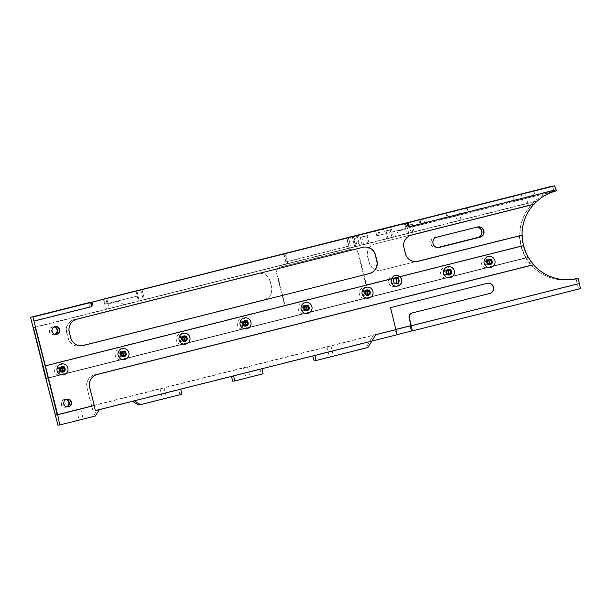 <?xml version="1.0" encoding="UTF-8"?>
<svg xmlns="http://www.w3.org/2000/svg" width="611" height="611" viewBox="0 0 611 611"><rect width="100%" height="100%" fill="white"/><g stroke="black" fill="none" stroke-linecap="round" stroke-linejoin="round"><path stroke-width="0.46" stroke-dasharray="3.06 2.29" d="M55.036 334.255A3.933 3.933 -97.3 0 1 49.384 331.735A3.933 3.933 -97.3 0 1 54.104 326.946M55.273 334.309A3.933 3.933 -97.3 0 1 49.842 331.681A3.933 3.933 -97.3 0 1 54.326 326.839M55.219 326.557A3.933 3.933 82.7 0 0 51.668 331.445A3.933 3.933 82.7 0 0 56.212 334.354M61.871 367.364A2.07 2.062 82.7 0 0 60.023 369.93A2.07 2.062 82.7 0 0 62.398 371.457M61.321 371.244A2.07 2.062 -97.3 0 1 57.961 370.19A2.07 2.062 -97.3 0 1 60.886 367.837M61.444 371.297A2.07 2.062 -97.3 0 1 58.19 370.159A2.07 2.062 -97.3 0 1 60.993 367.753M523.757 204.303L527.767 203.295L523.757 204.303L521.198 194.122M457.013 221.083L461.022 220.075L457.013 221.083L454.454 210.902M395.798 278.097A2.811 2.811 82.7 0 0 393.316 281.579A2.811 2.811 82.7 0 0 396.508 283.664M362.14 244.851L367.593 243.476L362.14 244.851L360.253 237.328L365.699 235.961L360.253 237.328L356.923 235.334M367.593 243.476L365.699 235.961L367.692 232.631M386.549 238.71L391.995 237.343L386.549 238.71L384.655 231.195L390.108 229.828L384.655 231.195L381.325 229.201M391.995 237.343L390.108 229.828L392.102 226.498M363.606 244.66L369.052 243.293L363.606 244.66L361.712 237.144L367.165 235.77L361.712 237.144L358.39 235.151M369.052 243.293L367.165 235.77L369.159 232.447M388.008 238.527L393.461 237.152L388.008 238.527L386.121 231.004L391.575 229.637L386.121 231.004L382.791 229.01M393.461 237.152L391.575 229.637L393.56 226.307M394.805 278.471A2.811 2.811 82.7 0 0 391.261 281.847A2.811 2.811 82.7 0 0 395.454 283.557M395.569 283.588A2.811 2.811 -97.3 0 1 391.491 281.816A2.811 2.811 -97.3 0 1 394.912 278.41M407.293 233.494L412.738 232.127L407.293 233.494L405.399 225.978L410.852 224.611L405.399 225.978L402.069 223.985M412.738 232.127L410.852 224.611L412.845 221.281M408.751 233.31L414.205 231.943L408.751 233.31L406.865 225.787L412.318 224.42L406.865 225.787L403.535 223.802M414.205 231.943L412.318 224.42L414.311 221.09M124.209 304.759L106.261 309.273L124.209 304.759L118.503 301.338L109.682 303.552L118.496 301.338L118.374 300.818L109.552 303.033L118.374 300.818M413.219 232.096L395.279 236.602L413.219 232.096L407.514 228.674L398.7 230.889L407.506 228.674L407.384 228.155L398.571 230.37L407.377 228.155M122.887 352.02A2.07 2.062 82.7 0 0 121.031 354.586A2.07 2.062 82.7 0 0 123.407 356.114M183.903 336.684A2.07 2.062 82.7 0 0 182.047 339.25A2.07 2.062 82.7 0 0 184.423 340.778M244.912 321.34A2.07 2.062 82.7 0 0 243.056 323.906A2.07 2.062 82.7 0 0 245.439 325.434M305.928 306.004A2.07 2.062 82.7 0 0 304.072 308.563A2.07 2.062 82.7 0 0 306.447 310.098M366.936 290.66A2.07 2.062 82.7 0 0 365.088 293.227A2.07 2.062 82.7 0 0 367.463 294.754M488.968 259.981A2.07 2.062 82.7 0 0 487.112 262.547A2.07 2.062 82.7 0 0 489.487 264.074M448.291 270.207A2.07 2.062 82.7 0 0 446.435 272.773A2.07 2.062 82.7 0 0 448.81 274.301M122.337 355.9A2.07 2.062 -97.3 0 1 118.977 354.846A2.07 2.062 -97.3 0 1 121.902 352.501M122.46 355.961A2.07 2.062 -97.3 0 1 119.206 354.823A2.07 2.062 -97.3 0 1 122.009 352.417M183.346 340.556A2.07 2.062 -97.3 0 1 179.985 339.51A2.07 2.062 -97.3 0 1 182.918 337.157M183.476 340.617A2.07 2.062 -97.3 0 1 180.214 339.479A2.07 2.062 -97.3 0 1 183.017 337.073M244.362 325.22A2.07 2.062 -97.3 0 1 241.001 324.166A2.07 2.062 -97.3 0 1 243.926 321.821M244.484 325.273A2.07 2.062 -97.3 0 1 241.23 324.143A2.07 2.062 -97.3 0 1 244.033 321.73M305.378 309.876A2.07 2.062 -97.3 0 1 302.01 308.83A2.07 2.062 -97.3 0 1 304.942 306.478M305.5 309.937A2.07 2.062 -97.3 0 1 302.239 308.799A2.07 2.062 -97.3 0 1 305.049 306.394M366.386 294.54A2.07 2.062 -97.3 0 1 363.026 293.486A2.07 2.062 -97.3 0 1 365.958 291.142M366.508 294.594A2.07 2.062 -97.3 0 1 363.255 293.456A2.07 2.062 -97.3 0 1 366.058 291.05M488.418 263.86A2.07 2.062 -97.3 0 1 485.05 262.806A2.07 2.062 -97.3 0 1 487.983 260.462M488.54 263.914A2.07 2.062 -97.3 0 1 485.279 262.776A2.07 2.062 -97.3 0 1 488.082 260.37M447.741 274.087A2.07 2.062 -97.3 0 1 444.38 273.033A2.07 2.062 -97.3 0 1 447.305 270.688M447.863 274.14A2.07 2.062 -97.3 0 1 444.609 273.002A2.07 2.062 -97.3 0 1 447.412 270.597M389.001 279.166L42.64 366.218L284.657 305.37L276.63 273.407A5.247 5.239 -97.3 0 1 280.434 267.045L351.615 249.143A5.247 5.239 -97.3 0 1 357.977 252.954L366.012 284.917L397.417 277.05A5.369 5.369 -97.3 0 1 394.66 286.49A5.369 5.369 -97.3 0 1 389.001 279.166L521.114 245.95A45.13 45.084 82.7 0 0 525.918 257.727L526.147 257.697A45.13 45.084 82.7 0 0 571.804 279.548M572.721 279.448A45.13 45.084 -97.3 0 1 527.98 257.468L47.994 378.148L527.98 257.468A45.13 45.084 -97.3 0 1 536.718 201.156L534.892 201.393A45.13 45.084 82.7 0 0 526.147 257.697L45.94 378.408L525.918 257.727A45.13 45.084 82.7 0 1 521.114 245.95L397.433 277.043L520.885 245.981A45.13 45.084 82.7 0 1 519.526 235.495L381.982 270.108A10.494 10.486 -97.3 0 1 369.258 262.486L367.776 256.582A10.494 10.486 -97.3 0 1 375.391 243.85L531.463 204.601A45.13 45.084 82.7 0 0 519.755 235.472L519.526 235.495M399.731 276.752L399.716 276.752A5.369 5.369 82.7 0 0 399.716 276.752L523.406 245.66A45.13 45.084 -97.3 0 0 528.21 257.437L48.223 378.117L528.21 257.437A45.13 45.084 -97.3 0 1 523.406 245.66L391.284 278.876A5.369 5.369 82.7 0 0 397.066 286.177M285.116 305.317L277.089 273.354A5.247 5.239 -97.3 0 1 280.892 266.984L352.073 249.089A5.247 5.239 -97.3 0 1 358.436 252.901L366.47 284.863L284.657 305.37M74.389 319.522L74.16 319.553A10.494 10.486 82.7 0 0 66.553 332.292L66.782 332.262A10.494 10.486 -97.3 0 1 74.389 319.522L257.43 273.507A10.494 10.486 -97.3 0 1 270.154 281.129L271.635 287.033A10.494 10.486 -97.3 0 1 264.028 299.764L80.988 345.788A10.494 10.486 -97.3 0 1 68.264 338.166L68.035 338.196A10.494 10.486 82.7 0 0 80.759 345.818L80.988 345.788M66.782 332.262L68.264 338.166M418.909 219.899L419.933 224.909M420.024 219.647L421.3 224.741L419.795 219.677M421.3 224.741L426.615 223.427L425.34 218.341M554.628 185.836L555.903 190.922L426.615 223.427M556.361 190.869L419.925 224.909M420.162 224.886L377.491 235.709L421.071 224.764M534.197 196.215L513.859 201.325L535.106 196.093L534.197 196.215L532.914 191.121M467.453 212.995L447.115 218.104L468.362 212.88L467.453 212.995L466.17 207.9M354.632 236.06L357.191 246.241L355.663 246.623L353.135 236.442M287.789 263.723L287.277 261.684L350.324 245.836L350.836 247.867L138.422 301.139L286.437 263.891L285.849 261.867L348.896 246.019L346.903 238.084M286.36 263.906L349.408 248.051L346.559 238.168M74.16 319.553L257.43 273.507M66.553 332.292L68.035 338.196M264.028 299.764L80.759 345.818M263.799 299.795A10.494 10.486 82.7 0 0 271.406 287.063L271.635 287.033M270.154 281.129L271.406 287.063M269.925 281.159A10.494 10.486 82.7 0 0 257.2 273.537M89.825 303.392L89.137 302.605L89.825 303.392L89.977 306.707L90.176 302.323A0.626 0.626 82.7 0 0 89.756 303.087L90.405 303.247M405.177 223.779L404.383 223.328L404.612 224.245L406.628 227.093L405.192 223.779A0.626 0.626 82.7 0 0 404.497 223.305L404.497 223.305A0.626 0.626 82.7 0 0 404.482 223.305L404.467 223.313M552.52 186.103L553.619 191.212A45.13 45.084 82.7 0 0 531.234 204.632L531.463 204.601M375.391 243.85L531.234 204.632M375.162 243.873A10.494 10.486 82.7 0 0 367.547 256.612L367.776 256.582M369.258 262.486L367.547 256.612M369.029 262.516A10.494 10.486 82.7 0 0 381.753 270.138M388.772 279.196A5.369 5.369 -97.3 0 1 398.96 279.884A5.369 5.369 -97.3 0 1 394.431 286.521A5.369 5.369 -97.3 0 1 388.772 279.196M553.619 191.212L554.078 191.159L552.848 186.279M533.754 204.311L411.356 235.09A10.494 10.486 82.7 0 0 403.741 247.822L405.223 253.725A10.494 10.486 82.7 0 0 416.839 261.569M138.117 295.907L104.672 304.217L138.117 295.907L136.833 290.821M366.47 284.863L366.012 284.917M437.82 247.547L437.369 247.661A5.247 5.239 -97.3 0 1 430.938 243.545A5.247 5.239 -97.3 0 1 434.811 237.488L475.48 227.254A5.247 5.239 -97.3 0 1 477.084 227.109M33.384 327.481L534.892 201.393M357.191 246.241L359.619 245.614L357.061 235.441L359.619 245.614L356.274 246.355L353.746 236.281M354.747 246.737L352.219 236.686L354.724 246.745L356.274 246.355M354.724 246.745L349.408 248.051M138.422 301.139L137.139 296.045L138.414 301.139M350.836 247.867L355.694 246.623M35.209 327.252L536.718 201.156M478.039 226.895A5.247 5.239 82.7 0 0 477.313 227.025L436.636 237.251A5.247 5.239 82.7 0 0 432.764 243.315A5.247 5.239 82.7 0 0 438.698 247.531M287.712 263.731L285.154 253.55M283.916 253.863L286.437 263.891M135.948 291.042L137.2 296.03M519.755 235.472L381.982 270.108M437.736 247.539L437.14 247.692A5.247 5.239 -97.3 0 1 430.709 243.575A5.247 5.239 -97.3 0 1 434.581 237.511L475.259 227.284A5.247 5.239 -97.3 0 1 476.947 227.147M70.777 337.845L69.295 331.941M70.548 337.875A10.494 10.486 82.7 0 0 82.157 345.711M363.889 247.111A10.494 10.486 82.7 0 0 362.544 247.356L76.681 319.232A10.494 10.486 82.7 0 0 69.066 331.972M109.552 303.033L106.261 309.273M404.612 224.245L405.788 222.992L406.628 227.093L553.36 190.197M407.193 222.962A0.626 0.626 -97.3 0 1 407.858 223.435L407.873 223.435M89.756 303.087L90.176 302.323L89.84 303.476M388.986 279.166A5.369 5.369 -97.3 0 1 397.417 277.05L520.885 245.981A45.13 45.084 -97.3 0 0 531.02 265.075L94.529 374.818A10.494 10.486 82.7 0 0 86.922 387.557L91.52 405.88L54.914 415.083M395.714 275.523A5.369 5.369 82.7 0 0 391.3 278.876M283.435 253.771L285.849 261.867M285.597 253.496L287.277 261.684M348.285 237.732L350.324 245.836L348.644 237.641M533.846 191.06L535.106 196.093M513.507 196.169L514.775 201.21M512.621 196.398L513.859 201.325M467.102 207.839L468.362 212.88M446.763 212.956L448.023 217.99M445.877 213.178L447.115 218.104M66.958 399.143A3.933 3.933 82.7 0 0 63.414 404.024A3.933 3.933 82.7 0 0 67.958 406.934M66.782 406.842A3.933 3.933 -97.3 0 1 61.131 404.322A3.933 3.933 -97.3 0 1 65.851 399.533M67.019 406.888A3.933 3.933 -97.3 0 1 61.589 404.261A3.933 3.933 -97.3 0 1 66.064 399.426M61.948 366.6A2.811 2.811 82.7 0 0 59.527 370.083A2.811 2.811 82.7 0 0 62.658 372.175M62.574 369.013A2.811 2.811 -97.3 0 1 60.206 372.489A2.811 2.811 -97.3 0 1 57.129 370.388A2.811 2.811 -97.3 0 1 59.496 366.913A2.811 2.811 -97.3 0 1 62.574 369.013M62.689 368.998A2.811 2.811 -97.3 0 1 60.321 372.473A2.811 2.811 -97.3 0 1 57.243 370.373A2.811 2.811 -97.3 0 1 59.611 366.898A2.811 2.811 -97.3 0 1 62.689 368.998M65.117 368.364A5.552 5.545 -97.3 0 1 61.085 375.101A5.552 5.545 -97.3 0 1 54.356 371.068A5.552 5.545 -97.3 0 1 58.381 364.332A5.552 5.545 -97.3 0 1 65.117 368.364M451.529 271.208A5.552 5.545 -97.3 0 1 447.504 277.944A5.552 5.545 -97.3 0 1 440.768 273.911A5.552 5.545 -97.3 0 1 444.8 267.175A5.552 5.545 -97.3 0 1 451.529 271.208M448.993 271.864A2.811 2.811 -97.3 0 1 446.626 275.332A2.811 2.811 -97.3 0 1 443.548 273.232A2.811 2.811 -97.3 0 1 445.915 269.757A2.811 2.811 -97.3 0 1 448.993 271.864M449.1 271.849A2.811 2.811 -97.3 0 1 446.733 275.317A2.811 2.811 -97.3 0 1 443.655 273.216A2.811 2.811 -97.3 0 1 446.022 269.741A2.811 2.811 -97.3 0 1 449.1 271.849M448.367 269.443A2.811 2.811 82.7 0 0 445.946 272.926A2.811 2.811 82.7 0 0 449.077 275.019M487.647 283.221A5.247 5.239 82.7 0 0 486.921 283.351L390.314 307.646L395.844 329.642L394.927 329.764L396.203 334.851L397.097 334.629M162.595 398.998L166.604 397.99L162.595 398.998L160.036 388.817L164.046 387.809L160.036 388.817M246.027 378.018L250.036 377.018L246.027 378.018L243.468 367.845L247.478 366.837L243.468 367.845M329.459 357.045L333.469 356.037L329.459 357.045L326.9 346.865L330.91 345.857L326.9 346.865M79.17 419.971L83.18 418.97L79.17 419.971L76.612 409.798L80.621 408.79L76.612 409.798M492.206 260.981A5.552 5.545 -97.3 0 1 488.181 267.717A5.552 5.545 -97.3 0 1 481.445 263.685A5.552 5.545 -97.3 0 1 485.47 256.948A5.552 5.545 -97.3 0 1 492.206 260.981M489.671 261.638A2.811 2.811 -97.3 0 1 487.303 265.105A2.811 2.811 -97.3 0 1 484.225 263.005A2.811 2.811 -97.3 0 1 486.593 259.53A2.811 2.811 -97.3 0 1 489.671 261.638M489.778 261.623A2.811 2.811 -97.3 0 1 487.41 265.09A2.811 2.811 -97.3 0 1 484.332 262.99A2.811 2.811 -97.3 0 1 486.7 259.515A2.811 2.811 -97.3 0 1 489.778 261.623M370.182 291.661A5.552 5.545 -97.3 0 1 366.149 298.397A5.552 5.545 -97.3 0 1 359.421 294.365A5.552 5.545 -97.3 0 1 363.446 287.628A5.552 5.545 -97.3 0 1 370.182 291.661M367.639 292.318A2.811 2.811 -97.3 0 1 365.271 295.785A2.811 2.811 -97.3 0 1 362.193 293.685A2.811 2.811 -97.3 0 1 364.561 290.21A2.811 2.811 -97.3 0 1 367.639 292.318M367.753 292.302A2.811 2.811 -97.3 0 1 365.386 295.77A2.811 2.811 -97.3 0 1 362.308 293.67A2.811 2.811 -97.3 0 1 364.675 290.194A2.811 2.811 -97.3 0 1 367.753 292.302M309.166 307.005A5.552 5.545 -97.3 0 1 305.141 313.741A5.552 5.545 -97.3 0 1 298.405 309.708A5.552 5.545 -97.3 0 1 302.437 302.972A5.552 5.545 -97.3 0 1 309.166 307.005M306.63 307.654A2.811 2.811 -97.3 0 1 304.263 311.129A2.811 2.811 -97.3 0 1 301.185 309.021A2.811 2.811 -97.3 0 1 303.552 305.553A2.811 2.811 -97.3 0 1 306.63 307.654M306.737 307.639A2.811 2.811 -97.3 0 1 304.37 311.114A2.811 2.811 -97.3 0 1 301.292 309.013A2.811 2.811 -97.3 0 1 303.659 305.538A2.811 2.811 -97.3 0 1 306.737 307.639M248.158 322.341A5.552 5.545 -97.3 0 1 244.125 329.077A5.552 5.545 -97.3 0 1 237.396 325.044A5.552 5.545 -97.3 0 1 241.421 318.308A5.552 5.545 -97.3 0 1 248.158 322.341M245.614 322.998A2.811 2.811 -97.3 0 1 243.247 326.465A2.811 2.811 -97.3 0 1 240.169 324.365A2.811 2.811 -97.3 0 1 242.536 320.89A2.811 2.811 -97.3 0 1 245.614 322.998M245.721 322.982A2.811 2.811 -97.3 0 1 243.361 326.45A2.811 2.811 -97.3 0 1 240.283 324.349A2.811 2.811 -97.3 0 1 242.643 320.882A2.811 2.811 -97.3 0 1 245.721 322.982M187.142 337.684A5.552 5.545 -97.3 0 1 183.117 344.421A5.552 5.545 -97.3 0 1 176.38 340.388A5.552 5.545 -97.3 0 1 180.405 333.652A5.552 5.545 -97.3 0 1 187.142 337.684M184.606 338.334A2.811 2.811 -97.3 0 1 182.238 341.809A2.811 2.811 -97.3 0 1 179.16 339.701A2.811 2.811 -97.3 0 1 181.528 336.233A2.811 2.811 -97.3 0 1 184.606 338.334M184.713 338.318A2.811 2.811 -97.3 0 1 182.345 341.793A2.811 2.811 -97.3 0 1 179.267 339.693A2.811 2.811 -97.3 0 1 181.635 336.218A2.811 2.811 -97.3 0 1 184.713 338.318M126.126 353.021A5.552 5.545 -97.3 0 1 122.101 359.764A5.552 5.545 -97.3 0 1 115.364 355.724A5.552 5.545 -97.3 0 1 119.397 348.988A5.552 5.545 -97.3 0 1 126.126 353.021M123.59 353.677A2.811 2.811 -97.3 0 1 121.222 357.145A2.811 2.811 -97.3 0 1 118.144 355.044A2.811 2.811 -97.3 0 1 120.512 351.569A2.811 2.811 -97.3 0 1 123.59 353.677M123.697 353.662A2.811 2.811 -97.3 0 1 121.329 357.13A2.811 2.811 -97.3 0 1 118.251 355.029A2.811 2.811 -97.3 0 1 120.619 351.562A2.811 2.811 -97.3 0 1 123.697 353.662M489.037 259.217A2.811 2.811 82.7 0 0 486.616 262.699A2.811 2.811 82.7 0 0 489.755 264.792M367.012 289.897A2.811 2.811 82.7 0 0 364.591 293.379A2.811 2.811 82.7 0 0 367.723 295.472M306.004 305.24A2.811 2.811 82.7 0 0 303.583 308.715A2.811 2.811 82.7 0 0 306.714 310.816M244.988 320.576A2.811 2.811 82.7 0 0 242.567 324.059A2.811 2.811 82.7 0 0 245.698 326.152M183.972 335.92A2.811 2.811 82.7 0 0 181.551 339.395A2.811 2.811 82.7 0 0 184.682 341.496M122.964 351.264A2.811 2.811 82.7 0 0 120.543 354.739A2.811 2.811 82.7 0 0 123.674 356.832M371.923 341.068L578.617 288.873L575.837 278.723M577.112 283.817L373.428 335.027L366.042 347.735L367.875 347.499M86.922 387.557L93.025 410.936L369.617 341.396M87.144 387.527A10.494 10.486 -97.3 0 1 94.758 374.787L531.02 265.075M571.69 279.563A45.13 45.084 -97.3 0 1 531.249 265.044M138.666 404.902L179.955 394.523L178.443 389.459L180.734 389.169M132.419 401.312L134.367 400.824M233.608 375.872L231.401 376.429M232.829 381.226L261.302 374.069L259.797 369.006L262.081 368.716M179.955 394.523L181.78 394.286M261.302 374.069L263.135 373.833M99.379 409.622L97.096 409.912L93.521 416.251L95.347 416.022M57.93 425.203L93.521 416.251M314.963 355.419L312.756 355.976M314.184 360.773L366.042 347.735M57.197 414.793L395.844 329.642M411.096 325.808L579.175 283.55L577.891 278.463M396.035 329.482L394.927 329.764M411.043 325.594L579.175 283.55M57.144 414.579L396.012 329.375M576.112 278.876L577.342 283.787M580.45 288.644L578.617 288.873M396.203 334.851L397.119 334.736M373.428 335.027L369.846 341.366M371.679 341.129L375.712 334.736M97.271 374.467L533.533 264.754M97.05 374.497A10.494 10.486 82.7 0 0 89.435 387.237L95.316 410.645M93.025 410.936L91.52 405.88M31.39 321.432L89.977 306.707L89.137 302.613M137.964 295.938L139.247 301.032M358.436 252.901L357.977 252.954M352.073 249.089L351.615 249.143M280.892 266.984L280.434 267.045M277.089 273.354L276.63 273.407M142.004 289.545L144.555 299.726M140.759 289.858L143.28 299.886M107.101 303.598L105.848 298.611M108.017 303.476L106.734 298.389M105.359 304.133L104.076 299.039M104.672 304.217L103.389 299.13L104.672 304.217M423.56 218.784L424.782 223.664M356.396 235.617L358.932 245.706M379.232 235.174L377.98 230.187M380.149 235.059L378.866 229.965M377.491 235.709L376.208 230.622M376.804 235.8L375.528 230.706L376.804 235.8M53.157 326.816L52.699 326.87M55.441 326.526L54.99 326.58M527.767 203.295L525.208 193.114M461.022 220.075L458.464 209.901M398.571 230.37L395.279 236.602M352.692 248.967L352.234 249.028M407.17 222.962L407.85 223.405M56.441 334.332L55.983 334.393M54.15 334.622L53.692 334.683M68.188 406.911L67.729 406.972M65.896 407.209L65.438 407.262M80.621 408.79L83.18 418.97M330.91 345.857L333.469 356.037M247.478 366.837L250.036 377.018M164.046 387.809L166.604 397.99M64.903 399.395L64.445 399.457M67.187 399.105L66.729 399.166"/><path stroke-width="0.92" d="M54.104 326.946A3.933 3.933 -97.3 0 1 55.036 334.255M54.326 326.839A3.933 3.933 -97.3 0 1 55.273 334.309M56.212 334.354A3.933 3.933 82.7 0 0 59.298 329.528A3.933 3.933 82.7 0 0 55.219 326.557M52.126 331.383A3.933 3.933 -97.3 0 1 55.441 326.526A3.933 3.933 -97.3 0 1 59.756 329.466A3.933 3.933 -97.3 0 1 56.441 334.332A3.933 3.933 -97.3 0 1 52.126 331.383M62.398 371.457A2.07 2.062 82.7 0 0 64.025 368.922A2.07 2.062 82.7 0 0 61.871 367.364M60.252 369.899A2.07 2.062 -97.3 0 1 61.986 367.348A2.07 2.062 -97.3 0 1 64.254 368.891A2.07 2.062 -97.3 0 1 62.513 371.442A2.07 2.062 -97.3 0 1 60.252 369.899M60.886 367.837A2.07 2.062 -97.3 0 1 61.321 371.244M60.993 367.753A2.07 2.062 -97.3 0 1 61.444 371.297M521.206 194.122L525.208 193.114L521.206 194.122M454.454 210.902L458.464 209.901L454.454 210.902M438.698 247.531A5.247 5.239 82.7 0 0 439.194 247.432L479.872 237.205A5.247 5.239 82.7 0 0 483.675 230.836A5.247 5.239 82.7 0 0 478.039 226.895M480.101 237.175A5.247 5.239 82.7 0 0 483.904 230.805A5.247 5.239 82.7 0 0 477.542 226.994L436.865 237.221A5.247 5.239 82.7 0 0 432.993 243.285A5.247 5.239 82.7 0 0 439.424 247.402L479.872 237.205M476.947 227.147A5.247 5.239 -97.3 0 1 477.81 237.465L437.736 247.539M477.084 227.109A5.247 5.239 -97.3 0 1 478.039 237.435L437.82 247.547M393.545 281.556A2.811 2.811 -97.3 0 1 395.913 278.081A2.811 2.811 -97.3 0 1 398.991 280.182A2.811 2.811 -97.3 0 1 396.623 283.657A2.811 2.811 -97.3 0 1 393.545 281.556M396.508 283.664A2.811 2.811 82.7 0 0 398.762 280.212A2.811 2.811 82.7 0 0 395.798 278.097M356.931 235.334L367.692 232.631L356.931 235.334M381.333 229.201L392.102 226.498L381.333 229.201M358.39 235.151L369.159 232.447L358.39 235.151M382.799 229.01L393.56 226.307L382.799 229.01M395.454 283.557A2.811 2.811 82.7 0 0 394.805 278.471M394.912 278.41A2.811 2.811 -97.3 0 1 395.569 283.588M402.076 223.985L412.845 221.281L402.076 223.985M403.543 223.802L414.311 221.09L403.543 223.802M125.263 353.548A2.07 2.062 82.7 0 0 123.002 352.005A2.07 2.062 82.7 0 0 121.261 354.556A2.07 2.062 82.7 0 0 123.521 356.106A2.07 2.062 82.7 0 0 125.263 353.548M123.407 356.114A2.07 2.062 82.7 0 0 125.034 353.578A2.07 2.062 82.7 0 0 122.887 352.02M186.279 338.211A2.07 2.062 82.7 0 0 184.018 336.661A2.07 2.062 82.7 0 0 182.277 339.22A2.07 2.062 82.7 0 0 184.537 340.762A2.07 2.062 82.7 0 0 186.279 338.211M184.423 340.778A2.07 2.062 82.7 0 0 186.049 338.242A2.07 2.062 82.7 0 0 183.903 336.684M247.295 322.868A2.07 2.062 82.7 0 0 245.026 321.325A2.07 2.062 82.7 0 0 243.285 323.876A2.07 2.062 82.7 0 0 245.553 325.426A2.07 2.062 82.7 0 0 247.295 322.868M245.439 325.434A2.07 2.062 82.7 0 0 247.065 322.898A2.07 2.062 82.7 0 0 244.912 321.34M308.303 307.532A2.07 2.062 82.7 0 0 306.042 305.981A2.07 2.062 82.7 0 0 304.301 308.54A2.07 2.062 82.7 0 0 306.562 310.083A2.07 2.062 82.7 0 0 308.303 307.532M306.447 310.098A2.07 2.062 82.7 0 0 308.074 307.562A2.07 2.062 82.7 0 0 305.928 306.004M369.319 292.188A2.07 2.062 82.7 0 0 367.051 290.645A2.07 2.062 82.7 0 0 365.317 293.196A2.07 2.062 82.7 0 0 367.578 294.746A2.07 2.062 82.7 0 0 369.319 292.188M367.463 294.754A2.07 2.062 82.7 0 0 369.09 292.218A2.07 2.062 82.7 0 0 366.936 290.66M491.343 261.508A2.07 2.062 82.7 0 0 489.083 259.965A2.07 2.062 82.7 0 0 487.341 262.516A2.07 2.062 82.7 0 0 489.602 264.059A2.07 2.062 82.7 0 0 491.343 261.508M489.487 264.074A2.07 2.062 82.7 0 0 491.114 261.539A2.07 2.062 82.7 0 0 488.968 259.981M450.666 271.735A2.07 2.062 82.7 0 0 448.405 270.192A2.07 2.062 82.7 0 0 446.664 272.743A2.07 2.062 82.7 0 0 448.925 274.286A2.07 2.062 82.7 0 0 450.666 271.735M448.81 274.301A2.07 2.062 82.7 0 0 450.437 271.765A2.07 2.062 82.7 0 0 448.291 270.207M121.902 352.501A2.07 2.062 -97.3 0 1 122.337 355.9M122.009 352.417A2.07 2.062 -97.3 0 1 122.46 355.961M182.918 337.157A2.07 2.062 -97.3 0 1 183.346 340.556M183.017 337.073A2.07 2.062 -97.3 0 1 183.476 340.617M243.926 321.821A2.07 2.062 -97.3 0 1 244.362 325.22M244.033 321.73A2.07 2.062 -97.3 0 1 244.484 325.273M304.942 306.478A2.07 2.062 -97.3 0 1 305.378 309.876M305.049 306.394A2.07 2.062 -97.3 0 1 305.5 309.937M365.958 291.142A2.07 2.062 -97.3 0 1 366.386 294.54M366.058 291.05A2.07 2.062 -97.3 0 1 366.508 294.594M487.983 260.462A2.07 2.062 -97.3 0 1 488.418 263.86M488.082 260.37A2.07 2.062 -97.3 0 1 488.54 263.914M447.305 270.688A2.07 2.062 -97.3 0 1 447.741 274.087M447.412 270.597A2.07 2.062 -97.3 0 1 447.863 274.14M90.214 302.323A0.626 0.626 82.7 0 0 90.145 302.346L30.55 317.338L45.94 378.408L47.941 377.934L46.169 378.377L33.384 327.481L35.209 327.252L45.153 365.897L57.197 414.793L55.372 415.022L42.64 366.218L57.93 425.203L59.756 424.966L57.655 414.732L45.382 365.874L391.514 278.845A5.369 5.369 82.7 0 0 397.181 286.169A5.369 5.369 82.7 0 0 399.945 276.722A5.369 5.369 82.7 0 0 391.514 278.845L45.382 365.874L32.933 317.033L407.209 222.962A0.626 0.626 -97.3 0 0 407.17 222.962L407.949 223.741L407.369 223.893L407.094 222.977L408.179 222.687L407.858 223.435M552.52 186.103L375.521 230.706L554.628 185.836L556.361 190.869A45.13 45.084 82.7 0 0 533.983 204.28L411.585 235.059A10.494 10.486 -97.3 0 0 403.97 247.791L405.452 253.695A10.494 10.486 -97.3 0 0 418.176 261.317L522.275 235.151A45.13 45.084 82.7 0 0 523.627 245.63L391.529 278.815M346.903 238.084L103.389 299.13L356.396 235.617M32.933 317.033L404.383 223.328M82.157 345.711A10.494 10.486 82.7 0 0 83.272 345.498L369.143 273.621A10.494 10.486 82.7 0 0 376.75 260.882L375.269 254.978A10.494 10.486 82.7 0 0 363.889 247.111M83.501 345.467A10.494 10.486 -97.3 0 1 70.777 337.845L69.295 331.941A10.494 10.486 -97.3 0 1 76.91 319.202L362.774 247.333A10.494 10.486 -97.3 0 1 375.498 254.955L376.979 260.859A10.494 10.486 -97.3 0 1 369.372 273.591M407.873 223.435L409.385 226.734L407.369 223.893M92.353 303.094L91.925 306.554L91.635 302.941L92.124 302.178L92.353 303.094L91.627 302.949A0.626 0.626 -97.3 0 1 92.078 302.178M346.849 237.87L356.373 235.525M522.275 235.151L522.046 235.174A45.13 45.084 -97.3 0 1 533.716 204.349M416.839 261.569A10.494 10.486 82.7 0 0 417.955 261.348L522.046 235.174M83.272 345.498L369.143 273.621M91.635 302.941L90.718 302.506L91.925 306.554L34.132 321.08M57.655 414.732L94.262 405.528L89.664 387.206A10.494 10.486 -97.3 0 1 97.271 374.467L533.762 264.723A45.13 45.084 -97.3 0 1 523.627 245.63L399.731 276.752A5.369 5.369 82.7 0 0 395.714 275.523M533.831 191.006L512.576 196.238L533.846 191.06M467.087 207.786L445.831 213.018L467.102 207.839M67.958 406.934A3.933 3.933 82.7 0 0 71.044 402.107A3.933 3.933 82.7 0 0 66.958 399.143M71.502 402.053A3.933 3.933 -97.3 0 1 68.188 406.911A3.933 3.933 -97.3 0 1 63.872 403.97A3.933 3.933 -97.3 0 1 67.187 399.105A3.933 3.933 -97.3 0 1 71.502 402.053M65.851 399.533A3.933 3.933 -97.3 0 1 66.782 406.842M66.064 399.426A3.933 3.933 -97.3 0 1 67.019 406.888M57.098 370.717A5.552 5.545 82.7 0 0 63.834 374.749A5.552 5.545 82.7 0 0 67.859 368.013A5.552 5.545 82.7 0 0 61.123 363.98A5.552 5.545 82.7 0 0 57.098 370.717M59.634 370.067A2.811 2.811 82.7 0 0 62.712 372.168A2.811 2.811 82.7 0 0 65.079 368.693A2.811 2.811 82.7 0 0 62.001 366.592A2.811 2.811 82.7 0 0 59.634 370.067M62.658 372.175A2.811 2.811 82.7 0 0 64.972 368.708A2.811 2.811 82.7 0 0 61.948 366.6M443.517 273.56A5.552 5.545 82.7 0 0 450.246 277.6A5.552 5.545 82.7 0 0 454.279 270.856A5.552 5.545 82.7 0 0 447.542 266.824A5.552 5.545 82.7 0 0 443.517 273.56M446.053 272.911A2.811 2.811 82.7 0 0 449.131 275.011A2.811 2.811 82.7 0 0 451.498 271.544A2.811 2.811 82.7 0 0 448.421 269.436A2.811 2.811 82.7 0 0 446.053 272.911M449.077 275.019A2.811 2.811 82.7 0 0 451.392 271.559A2.811 2.811 82.7 0 0 448.367 269.443M397.066 286.177A5.369 5.369 82.7 0 0 399.724 276.752M412.372 330.902L411.325 325.778L579.404 283.519L580.45 288.644L412.372 330.902L411.463 331.017L410.18 325.93L411.096 325.808L409.149 318.056A4.201 4.193 -97.3 0 1 412.196 312.962L489.701 293.501A5.247 5.239 82.7 0 0 493.512 287.139A5.247 5.239 82.7 0 0 487.15 283.328L390.544 307.616L397.119 334.736L371.923 341.068M412.196 312.962L489.48 293.532A5.247 5.239 82.7 0 0 493.283 287.162A5.247 5.239 82.7 0 0 487.647 283.221M484.187 263.333A5.552 5.545 82.7 0 0 490.923 267.374A5.552 5.545 82.7 0 0 494.948 260.63A5.552 5.545 82.7 0 0 488.22 256.597A5.552 5.545 82.7 0 0 484.187 263.333M486.73 262.684A2.811 2.811 82.7 0 0 489.808 264.784A2.811 2.811 82.7 0 0 492.176 261.317A2.811 2.811 82.7 0 0 489.098 259.209A2.811 2.811 82.7 0 0 486.73 262.684M489.755 264.792A2.811 2.811 82.7 0 0 492.061 261.325A2.811 2.811 82.7 0 0 489.037 259.217M362.163 294.021A5.552 5.545 82.7 0 0 368.899 298.053A5.552 5.545 82.7 0 0 372.924 291.31A5.552 5.545 82.7 0 0 366.188 287.277A5.552 5.545 82.7 0 0 362.163 294.021M364.698 293.364A2.811 2.811 82.7 0 0 367.776 295.464A2.811 2.811 82.7 0 0 370.144 291.997A2.811 2.811 82.7 0 0 367.066 289.889A2.811 2.811 82.7 0 0 364.698 293.364M367.723 295.472A2.811 2.811 82.7 0 0 370.037 292.012A2.811 2.811 82.7 0 0 367.012 289.897M301.147 309.357A5.552 5.545 82.7 0 0 307.883 313.39A5.552 5.545 82.7 0 0 311.908 306.653A5.552 5.545 82.7 0 0 305.179 302.621A5.552 5.545 82.7 0 0 301.147 309.357M303.69 308.708A2.811 2.811 82.7 0 0 306.768 310.808A2.811 2.811 82.7 0 0 309.135 307.333A2.811 2.811 82.7 0 0 306.058 305.233A2.811 2.811 82.7 0 0 303.69 308.708M306.714 310.816A2.811 2.811 82.7 0 0 309.021 307.348A2.811 2.811 82.7 0 0 306.004 305.24M240.138 324.701A5.552 5.545 82.7 0 0 246.867 328.733A5.552 5.545 82.7 0 0 250.9 321.989A5.552 5.545 82.7 0 0 244.163 317.957A5.552 5.545 82.7 0 0 240.138 324.701M242.674 324.044A2.811 2.811 82.7 0 0 245.752 326.144A2.811 2.811 82.7 0 0 248.119 322.677A2.811 2.811 82.7 0 0 245.042 320.576A2.811 2.811 82.7 0 0 242.674 324.044M245.698 326.152A2.811 2.811 82.7 0 0 248.013 322.692A2.811 2.811 82.7 0 0 244.988 320.576M179.122 340.037A5.552 5.545 82.7 0 0 185.859 344.069A5.552 5.545 82.7 0 0 189.884 337.333A5.552 5.545 82.7 0 0 183.155 333.3A5.552 5.545 82.7 0 0 179.122 340.037M181.666 339.388A2.811 2.811 82.7 0 0 184.743 341.488A2.811 2.811 82.7 0 0 187.111 338.013A2.811 2.811 82.7 0 0 184.033 335.913A2.811 2.811 82.7 0 0 181.666 339.388M184.682 341.496A2.811 2.811 82.7 0 0 186.997 338.028A2.811 2.811 82.7 0 0 183.972 335.92M118.114 355.381A5.552 5.545 82.7 0 0 124.843 359.413A5.552 5.545 82.7 0 0 128.875 352.669A5.552 5.545 82.7 0 0 122.139 348.637A5.552 5.545 82.7 0 0 118.114 355.381M120.65 354.724A2.811 2.811 82.7 0 0 123.728 356.824A2.811 2.811 82.7 0 0 126.095 353.357A2.811 2.811 82.7 0 0 123.017 351.256A2.811 2.811 82.7 0 0 120.65 354.724M123.674 356.832A2.811 2.811 82.7 0 0 125.988 353.372A2.811 2.811 82.7 0 0 122.964 351.264M571.804 279.548A45.13 45.084 82.7 0 0 576.066 278.692L575.837 278.723A45.13 45.084 -97.3 0 1 571.69 279.563M533.556 264.777A45.13 45.084 82.7 0 0 578.121 278.433L577.891 278.463A45.13 45.084 -97.3 0 1 572.721 279.448M314.963 355.419L371.908 341.106L367.875 347.499L316.009 360.536L314.963 355.419L262.081 368.716L263.135 373.833L234.662 380.989L233.608 375.872L180.734 389.169L181.78 394.286L140.499 404.665L138.666 404.902L132.419 401.312M180.734 389.169L134.367 400.824L140.499 404.665M262.081 368.716L233.608 375.872M231.401 376.429L232.829 381.226L234.662 380.989M134.367 400.824L99.379 409.622L95.347 416.022L59.756 424.966M99.379 409.622L95.316 410.645L94.262 405.528M312.756 355.976L314.184 360.773L316.009 360.536M410.18 325.93L396.035 329.482M55.372 415.022L57.144 414.579M396.012 329.375L411.043 325.594M397.097 334.629L411.463 331.017M371.908 341.106L375.712 334.736L396.073 329.619M412.425 312.931A4.201 4.193 82.7 0 0 409.378 318.026L409.149 318.056M411.325 325.778L409.378 318.026M578.121 278.433L579.404 283.519M556.109 189.845L409.385 226.734L408.179 222.687L554.903 185.797"/></g></svg>
